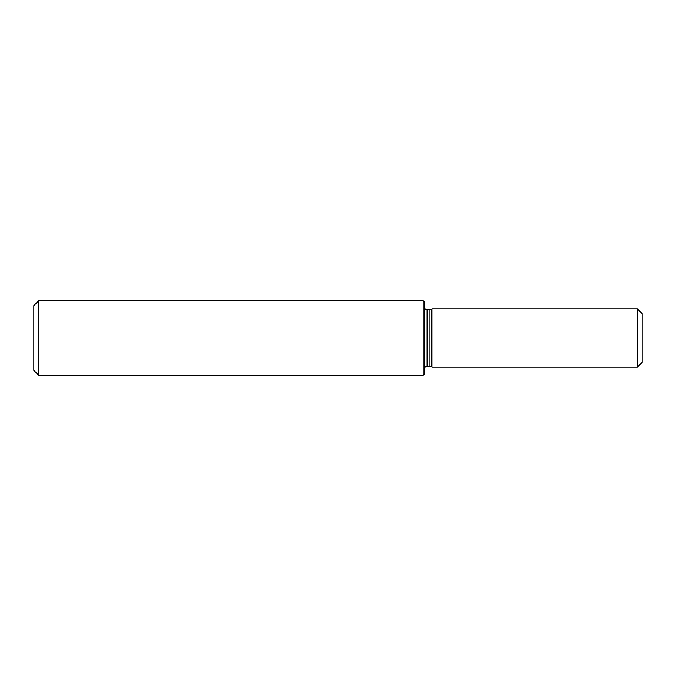 <?xml version="1.0" encoding="UTF-8"?>
<svg xmlns="http://www.w3.org/2000/svg" width="676" height="676" viewBox="0 0 676 676"><rect width="100%" height="100%" fill="white"/><g stroke="black" fill="none" stroke-linecap="round" stroke-linejoin="round"><path stroke-width="1.01" d="M637.333 338L637.333 308.797L431.939 308.797L431.939 367.203L637.333 367.203L637.333 338M637.333 367.203L642.2 362.336L642.2 313.664L637.333 308.797M429.953 309.769L429.953 366.231L431.677 366.941L431.677 309.059A2.434 2.434 0 0 1 429.953 309.769L427.071 309.769A2.434 2.434 0 0 1 424.638 307.335M423.176 375.231L424.638 373.777L424.638 302.223L423.176 300.769L38.667 300.769L38.667 375.231L423.176 375.231L423.176 300.769M38.667 375.231L33.8 370.363L33.8 305.636L38.667 300.769M429.953 366.231L427.071 366.231L427.071 309.769M427.071 366.231C425.593 366.375 424.781 367.186 424.638 368.665"/></g></svg>
